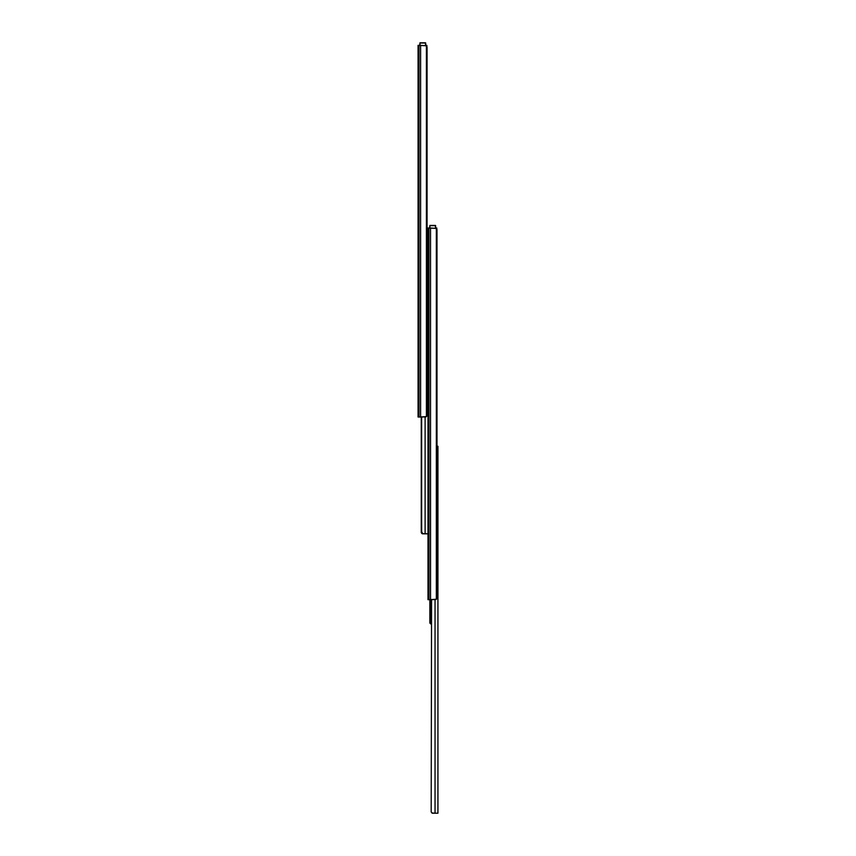 <?xml version="1.0" encoding="UTF-8"?>
<svg xmlns="http://www.w3.org/2000/svg" width="856" height="856" viewBox="0 0 856 856"><rect width="100%" height="100%" fill="white"/><g stroke="black" fill="none" stroke-linecap="round" stroke-linejoin="round"><path stroke-width="1.28" d="M427.058 47.455A2.087 1.605 -90 0 0 426.416 45.775L418.07 45.357L418.07 417.022L418.991 417.022L418.991 45.357L418.07 45.357L418.07 417.022L420.596 417.022L420.596 45.357L418.991 45.357L418.991 417.022L426.416 416.605L426.416 45.775L420.596 45.357L420.596 417.022L425.967 416.915L427.058 414.935L427.058 47.455L426.416 45.775L426.416 416.605A2.087 1.605 -90 0 0 427.058 414.935L427.016 46.973M425.7 45.389L425.7 43.014L425.7 45.389L426.855 45.357L426.855 46.417L426.855 45.357L425.56 45.357M422.35 533.791L425.111 533.823L425.111 417.022L425.111 533.823L428 533.823L422.768 533.684L421.644 531.736L421.644 417.022L421.291 531.736L421.291 417.022L421.291 531.736L422.425 533.502L423.581 533.823L422.008 533.63L421.259 532.55L421.259 417.022L421.698 533.363M428 228.006L428 599.671L428.92 599.671L428.92 228.006L428 228.006L428 599.671L430.525 599.671L430.525 228.006L428.92 228.006L428.92 599.671L436.346 599.254L436.346 228.424L430.525 228.006L430.493 622.804L431.189 623.414L430.493 622.804L430.493 614.544L429.862 615.314L429.862 599.671L429.862 615.314L430.493 614.544L430.493 599.671L435.897 599.564L436.988 597.584L436.988 230.093L436.346 228.424L436.346 599.254A2.087 1.605 -90 0 0 436.988 597.584L436.988 230.093A2.087 1.605 -90 0 0 436.346 228.424L428 228.006M435.629 228.028L435.629 225.652L435.629 228.028L436.785 228.006L436.785 229.066L436.785 228.006L435.49 228.006M419.74 45.357L419.954 42.8L419.74 45.357M419.954 45.357L419.954 43.014L425.496 43.014L425.496 45.368L425.496 42.8L419.954 42.8L425.7 43.014L419.954 43.014L419.954 45.357M429.669 228.006L429.883 225.449L429.669 228.006M429.883 228.006L429.883 225.652L435.426 225.652L435.426 228.006L435.426 225.449L429.883 225.449L435.629 225.652L429.883 225.652L429.883 228.006M436.988 446.244L437.93 446.244L437.93 813.2L435.041 813.2L435.041 599.671L435.041 813.2L437.93 813.2L437.93 446.244L436.913 446.244M431.927 813.007L435.041 813.2L432.28 813.168L431.189 811.927L431.574 599.671L431.189 811.927M429.862 622.954L429.862 615.314L429.862 622.954L431.189 624.227L430.022 623.275"/></g></svg>
